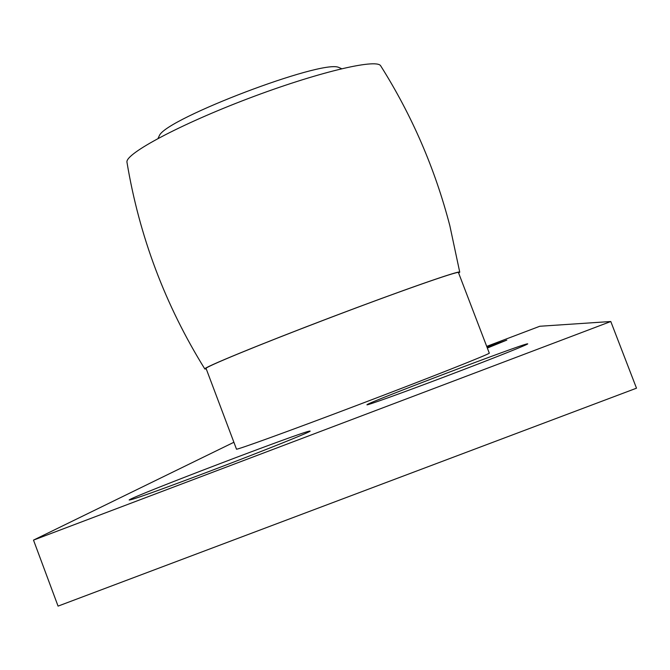 <?xml version="1.0" encoding="UTF-8"?>
<svg xmlns="http://www.w3.org/2000/svg" width="670" height="670" viewBox="0 0 670 670"><rect width="100%" height="100%" fill="white"/><g stroke="black" fill="none" stroke-linecap="round" stroke-linejoin="round"><path stroke-width="1" d="M340.703 68.281L338.417 67.276C320.52 59.998 168.086 117.903 159.535 135.231L158.489 137.501M356.507 405.526C289.515 430.936 235.061 450.65 236.477 449.126L206.084 368.475C203.747 367.562 257.205 345.486 324.046 320.026C395.987 292.53 460.089 270.043 458.464 272.598L489.276 353.09C491.914 353.157 428.658 378.207 356.507 405.526M486.713 346.39L539.777 326.265L610.789 321.508L33.5 540.112L233.897 442.267M208.764 471.588C156.956 491.102 130.416 500.565 129.151 499.979C132.384 496.47 305.671 430.408 309.774 431.103C315.285 430.09 264.281 450.592 208.764 471.588M446.664 376.046C401.598 393.139 363.844 406.673 367.127 404.647C368.885 402.176 524.225 343.274 527.466 343.852C531.419 343.157 492.492 358.701 446.664 376.046M486.99 347.102L506.796 340.1L487.35 348.048M33.5 540.112L58.064 606.115L636.5 388.19L610.789 321.508M206.251 368.919L204.836 369.003C201.938 368.199 259.617 344.447 330.561 317.496C401.498 290.529 460.918 269.792 459.746 272.146L458.64 273.05M127.024 162.567L126.948 162.073C125.508 153.53 180.088 124.386 248.084 98.616C316.047 72.754 376.121 58.357 380.627 65.735L380.878 66.137M159.535 135.231L158.053 138.439M338.417 67.276L341.658 68.7M126.948 162.107C139.243 236.167 165.205 305.135 204.844 369.003M380.627 65.744C412.017 115.491 435.098 168.882 449.88 225.891L459.746 272.179"/></g></svg>
